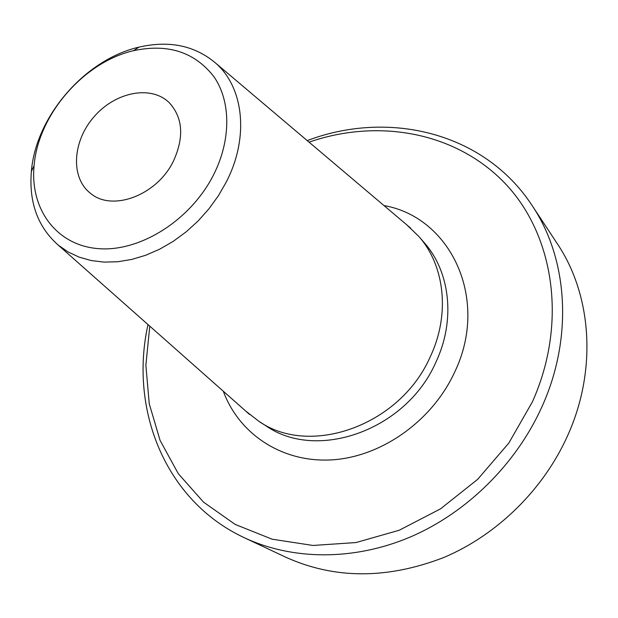 <?xml version="1.0" encoding="UTF-8"?>
<svg xmlns="http://www.w3.org/2000/svg" width="618" height="618" viewBox="0 0 618 618"><rect width="100%" height="100%" fill="white"/><g stroke="black" fill="none" stroke-linecap="round" stroke-linejoin="round"><path stroke-width="0.93" d="M173.372 161.228C184.334 137.165 182.92 117.613 169.131 102.58C150.838 84.759 115.118 92.059 93.928 116.887C72.399 141.422 70.297 177.814 90.552 193.364C112.314 211.982 157.003 195.249 173.372 161.228M213.689 174.585C231.232 139.761 230.885 101.46 214.122 76.964C194.925 52.097 168.073 43.337 133.581 50.676C83.855 61.962 38.131 114.801 34.09 165.624C29.865 208.652 55.983 245.137 97.914 248.606C139.691 252.368 190.838 220.24 213.689 174.585M226.482 181.63C249.348 137.103 243.708 87.524 215.705 63.16C194.824 45.523 169.232 40.185 138.934 47.146C85.099 59.428 35.798 116.393 31.363 171.433C28.822 202.418 37.775 226.976 58.231 245.114L68.065 251.943L79.112 257.127L91.201 260.549L104.141 262.109L117.706 261.754L131.657 259.46L145.732 255.249L159.683 249.178L173.241 241.337L186.142 231.874L198.139 220.95L208.992 208.776L218.502 195.589L226.482 181.63M245.624 410.978L258.772 421.213C309.919 457.297 400.263 425.609 430.252 356.764C450.352 314.407 444.79 265.655 418.757 236.362L406.744 224.821M149.788 326.157L145.871 365.23L149.247 403.778L160.077 440.41L178.301 473.689L203.561 502.164L235.18 524.427L272.121 539.197L312.971 545.462L356.007 542.55L399.228 530.244L440.487 508.877L477.668 479.336L508.83 443.052L532.392 401.855C568.081 322.372 553.805 233.813 504.427 182.727C454.825 131.487 377.513 118.432 309.046 142.148M147.996 324.574C129.177 409.116 164.836 500.796 244.481 537.799C292.237 560.155 353.357 561.051 410.066 537.104C466.644 512.909 515.968 464.381 541.847 406.968C573.62 337.088 567.826 258.525 532.083 205.493C484.041 131.982 388.189 109.842 307.223 140.603M244.481 537.799L285.786 557.22C334.523 579.228 387.154 579.336 443.67 557.544C497.251 534.979 543.647 489.433 567.818 435.234C597.482 369.286 591.58 294.601 557.227 243.592L532.083 205.493M258.772 421.213L265.91 425.794C316.748 461.638 406.273 430.36 435.899 362.171C455.76 320.232 450.174 271.881 424.311 242.766L418.757 236.362M223.322 391.24C238.911 433.728 281.63 462.681 331.341 459.9C380.966 457.158 432.028 421.329 454.609 372.237C489.989 299.05 450.514 217.111 384.01 205.578M34.09 165.624L31.363 171.433M133.581 50.676L138.934 47.146M58.231 245.114L249.517 414.423M215.705 63.16L410.707 228.173"/></g></svg>
